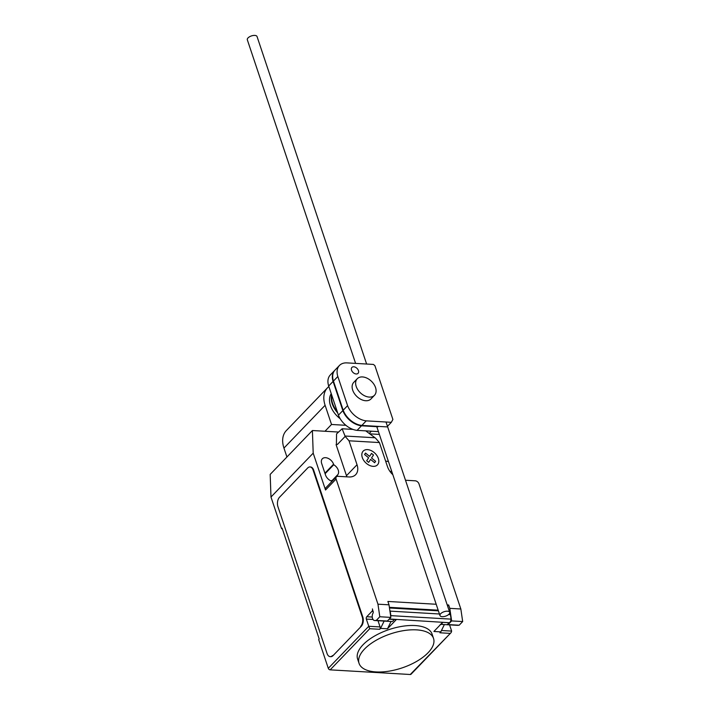 <?xml version="1.0" encoding="UTF-8"?>
<svg xmlns="http://www.w3.org/2000/svg" width="710" height="710" viewBox="0 0 710 710"><rect width="100%" height="100%" fill="white"/><g stroke="black" fill="none" stroke-linecap="round" stroke-linejoin="round"><path stroke-width="1.06" d="M353.775 366.786A4.269 2.858 43.9 0 0 351.903 367.425A4.269 2.858 43.9 0 0 352.107 371.365A4.269 2.858 43.9 0 0 356.189 373.984A4.269 2.858 43.9 0 0 358.053 373.345A4.269 2.858 43.9 0 0 358.435 370.584A4.269 2.858 43.9 0 0 353.775 366.786M374.889 365.641L392.896 419.45L391.325 422.317L366.236 420.861A17.901 11.981 -136.1 0 1 347.589 405.65L337.836 376.495A17.315 11.591 -136.1 0 1 339.433 365.481A17.315 11.591 -136.1 0 1 346.844 362.881L373.398 364.425L374.889 365.641M387.465 426.337L391.325 422.317M339.433 365.481L335.031 370.052A17.315 11.591 43.9 0 0 333.434 381.066L343.187 410.22A17.901 11.981 43.9 0 0 361.843 425.432L366.236 420.861M361.843 425.432L386.932 426.887M343.187 410.22L347.589 405.65M333.434 381.066L337.836 376.495M378.146 426.763L361.488 425.796A17.901 11.981 -136.1 0 1 342.841 410.584L333.088 381.43A17.315 11.591 -136.1 0 1 334.685 370.425A17.315 11.591 -136.1 0 1 334.863 370.238M334.685 370.425L330.283 374.995A17.315 11.591 43.9 0 0 328.686 386L338.439 415.155A17.901 11.981 43.9 0 0 357.094 430.366L361.488 425.796M357.094 430.366L378.43 431.609M338.439 415.155L342.841 410.584M328.686 386L333.088 381.43M355.603 363.387L247.32 39.778A5.121 2.343 -18.5 0 1 248.03 37.914A5.121 2.343 -18.5 0 1 253.186 35.5A5.121 2.343 -18.5 0 1 257.038 36.529L366.617 364.026M448.977 614.185A5.121 2.343 161.5 0 0 449.687 612.313A5.121 2.343 161.5 0 0 445.844 611.292A5.121 2.343 161.5 0 0 440.688 613.697A5.121 2.343 161.5 0 0 439.978 615.57A5.121 2.343 161.5 0 0 443.821 616.591A5.121 2.343 161.5 0 0 448.977 614.185M331.659 394.884A20.483 13.703 43.9 0 0 332.227 403.777A20.483 13.703 43.9 0 0 337.711 412.963M340.17 418.705A20.483 13.703 -136.1 0 1 330.469 405.605A20.483 13.703 -136.1 0 1 331.25 393.659M356.198 386.444A11.946 7.996 43.9 0 0 364.665 395.816A11.946 7.996 43.9 0 0 374.481 395.292A11.946 7.996 43.9 0 0 375.546 387.571A11.946 7.996 43.9 0 0 367.079 378.199A11.946 7.996 43.9 0 0 357.263 378.723A11.946 7.996 43.9 0 0 356.198 386.444M374.481 395.292L370.966 398.949A11.946 7.996 -136.1 0 1 361.142 399.473A11.946 7.996 -136.1 0 1 352.684 390.101A11.946 7.996 -136.1 0 1 353.74 382.379L357.263 378.723M337.286 411.693A20.483 13.703 -136.1 0 1 332.582 403.413A20.483 13.703 -136.1 0 1 331.818 395.363M345.894 425.308L331.526 424.473L325.109 405.295A27.104 18.14 -136.1 0 1 327.514 387.775A27.104 18.14 -136.1 0 1 328.872 386.559M327.514 387.775L286.352 430.553A27.104 18.14 43.9 0 0 283.947 448.081L286.929 456.991M369.218 433.446L371.374 431.201M325.002 431.254L331.526 424.473M364.514 649.055A39.272 17.963 161.5 0 0 359.056 663.362A39.272 17.963 161.5 0 0 388.53 671.234A39.272 17.963 161.5 0 0 428.068 652.747A39.272 17.963 161.5 0 0 433.535 638.441A39.272 17.963 161.5 0 0 431.911 635.592A39.272 17.963 161.5 0 0 400.715 631.154A39.272 17.963 161.5 0 0 364.514 649.055M359.056 663.362L357.609 659.04A39.272 17.963 -18.5 0 1 363.067 644.733A39.272 17.963 -18.5 0 1 399.268 626.841A39.272 17.963 -18.5 0 1 430.464 631.279A39.272 17.963 -18.5 0 1 432.088 634.119L433.535 638.441M394.041 619.519A4.438 2.6 93.3 0 1 391.707 621.516L374.569 620.522A4.438 2.6 93.3 0 1 372.546 618.463A4.438 2.6 93.3 0 1 373.283 612.694L372.422 608.896A1.704 1.003 93.3 0 1 372.022 611.248L366.75 616.733A1.704 1.003 -86.7 0 0 366.351 619.084L368.756 626.282L328.295 668.332A1.704 1.145 43.9 0 0 330.159 669.849L410.273 674.5A1.704 1.145 43.9 0 0 411.028 674.243L451.152 632.548L410.273 674.5M338.359 432.035L312.4 430.526L313.199 453.157L325.526 490.006L336.087 479.037L377.96 604.183L379.797 616.75L376.273 620.407L374.773 620.522A4.438 2.6 93.3 0 1 374.569 620.522M365.765 430.872L375.555 438.168L379.415 442.561L349.027 440.795L345.166 436.401L342.122 428.778L336.558 433.908L336.398 444.487M352.959 429.408L342.122 428.778M379.415 442.561L387.429 466.488A15.363 10.277 43.9 0 0 392.861 474.741M336.087 479.037A3.417 2.281 -136.1 0 1 336.389 476.827A3.417 2.281 -136.1 0 1 337.889 476.321L348.938 476.96A15.363 10.277 43.9 0 0 355.674 474.662A15.363 10.277 43.9 0 0 357.032 464.73L349.027 440.795M377.96 604.183L389.009 604.822L387.882 601.459L436.197 604.263M447.611 606.091L448.667 604.991L447.211 604.902M448.667 604.991L449.794 608.346L451.631 620.922L462.68 621.561L460.843 608.994L449.794 608.346M405.499 480.244L415.243 480.812A3.417 2.281 -136.1 0 1 418.971 483.847L460.843 608.994M444.371 624.569L440.795 631.873L433.89 631.474L442.676 622.342L449.59 622.732A5.121 3 -86.7 0 0 451.09 619.129L450.433 614.629L448.613 614.523M451.631 620.922L448.108 624.578L459.157 625.217L462.68 621.561M457.258 625.306A4.438 2.6 -86.7 0 0 457.462 625.332A4.438 2.6 -86.7 0 0 457.657 625.332L459.157 625.217M448.108 624.578L446.608 624.685A4.438 2.6 -86.7 0 0 448.747 622.697M442.658 622.359A4.438 2.6 93.3 0 1 440.795 624.294M389.373 607.334L438.168 610.165M389.79 610.183A7.508 4.402 93.3 0 1 390.207 611.132L390.864 615.641L451.09 619.129M439.454 613.99L390.207 611.132M450.433 614.629A7.508 4.402 -86.7 0 0 449.678 613.094M390.864 615.641A5.121 3 93.3 0 1 390.713 616.493M390.127 618.144A5.121 3 93.3 0 1 389.364 619.235L396.26 619.644L387.474 628.785L380.56 628.385L379.69 629.291A1.704 1.003 93.3 0 0 380.081 626.939L378.004 620.717M389.32 618.987L449.59 622.732M379.797 616.75L390.846 617.398L389.009 604.822M374.773 620.522L387.323 621.046L390.846 617.398M376.273 620.407L387.323 621.046M440.795 631.873L439.916 632.788L449.865 633.364M384.145 621.072L380.56 628.385M391.05 621.481L387.474 628.785M451.152 632.548L451.64 631.092L449.563 624.871M330.159 669.849L369.741 628.714L368.756 626.282L380.081 626.939M310.261 466.976A6.825 4.003 93.3 0 1 310.545 466.976A6.825 4.003 93.3 0 1 313.66 470.135L362.792 616.963A6.825 4.003 93.3 0 1 361.204 626.371L333.052 655.623A6.825 4.003 93.3 0 1 330.727 656.688A6.825 4.003 93.3 0 1 330.452 656.652M333.052 655.623L361.204 626.371M362.792 616.963L362.242 616.928A6.825 4.003 93.3 0 1 360.644 626.344M332.502 655.596A6.825 4.003 93.3 0 1 330.177 656.652A6.825 4.003 93.3 0 1 327.053 653.493L277.93 506.665A6.825 4.003 93.3 0 1 279.518 497.248L307.67 467.997A6.825 4.003 93.3 0 1 309.986 466.94A6.825 4.003 93.3 0 1 313.11 470.1L313.66 470.135M362.242 616.928L313.11 470.1M346.817 476.836A15.363 10.277 43.9 0 0 346.48 475.7L336.078 444.602L337.463 444.407L345.166 436.401M369.768 433.854L379.362 434.413M325.526 490.006A3.417 2.281 -136.1 0 1 325.837 487.797L336.389 476.827M388.494 461.704A7.34 4.908 43.9 0 0 385.663 461.216M337.587 476.321A7.34 4.908 43.9 0 0 337.419 475.735L337.241 475.203A7.34 4.908 43.9 0 0 337.605 474.884A7.34 4.908 43.9 0 0 333.736 464.748L333.567 464.216A7.34 4.908 43.9 0 0 328.366 458.465A7.34 4.908 43.9 0 0 322.331 458.784A7.34 4.908 43.9 0 0 321.683 463.532L325.535 475.043A7.34 4.908 43.9 0 0 332.067 481.318M331.064 480.954L331.446 480.555A7.34 4.908 -136.1 0 1 331.286 481.052M313.199 453.157L270.98 497.035L281.577 528.702L282.101 528.151L319.189 638.991L318.657 639.541L328.295 668.332M337.241 475.203L331.526 481.14M333.736 464.748L325.1 473.73M282.296 528.746L281.577 528.702M270.98 497.035L270.182 474.404L312.4 430.526M375.59 461.287L374.649 462.725L370.593 459.414L368.641 462.37L366.671 460.763L368.623 457.808L364.567 454.498L365.526 453.069L369.573 456.379L371.534 453.415L373.495 455.021L371.543 457.977L375.59 461.287M378.35 458.456A9.913 6.638 43.9 0 0 363.893 450.513A9.913 6.638 43.9 0 0 368.738 465.006A9.913 6.638 43.9 0 0 378.35 458.456M283.947 448.081L325.109 405.295M375.022 437.768L345.016 436.029M446.608 624.685L457.657 625.332M366.75 616.733L372.253 617.052M373.016 619.475L366.351 619.084M372.022 611.248L373.229 611.319M369.741 628.714L379.69 629.291M451.64 631.092L441.469 630.507M346.48 475.7L357.032 464.73M333.567 464.216L324.923 473.197M391.503 470.695L390.331 471.919M337.419 475.735L332.049 481.309M449.687 612.313L386.018 422.015M439.978 615.57L376.779 426.683M457.462 625.332L440.324 624.338M389.47 607.991L438.389 610.831M330.177 656.652L330.727 656.688M309.986 466.94L310.545 466.976"/></g></svg>
